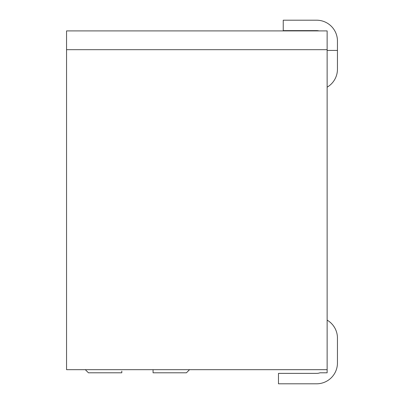 <?xml version="1.0" encoding="UTF-8"?>
<svg xmlns="http://www.w3.org/2000/svg" width="404" height="404" viewBox="0 0 404 404"><rect width="100%" height="100%" fill="white"/><g stroke="black" fill="none" stroke-linecap="round" stroke-linejoin="round"><path stroke-width="0.61" d="M66.549 49.672L66.549 30.906L327.139 30.906L327.139 49.672L66.549 49.672L66.549 369.67L327.139 369.67L327.139 49.672M327.139 320.125A20.846 20.846 0 0 1 337.451 338.118L337.451 362.954A20.846 20.846 0 0 1 316.6 383.8L278.477 383.8L278.477 373.377L316.6 373.377A10.423 10.423 0 0 0 320.029 372.796L327.139 372.796L327.139 369.67M331.396 323.427L332.426 324.543M328.109 320.731L328.422 320.943M328.467 320.978L328.927 321.301M328.967 321.332L329.518 321.751M329.578 321.801L330.411 322.498M333.598 326.043L334.663 327.71M335.674 329.694L335.926 330.29M319.019 30.906A10.423 10.423 0 0 0 316.6 30.623L283.239 30.623L283.239 20.2L316.6 20.2A20.846 20.846 0 0 1 337.451 41.046L337.451 69.19A20.846 20.846 0 0 1 327.139 87.178M337.451 50.429L327.139 50.429M189.547 369.67L186.421 372.796L153.066 372.796L153.066 369.67M121.796 371.13L121.796 372.796L88.441 372.796L85.315 369.67"/></g></svg>
